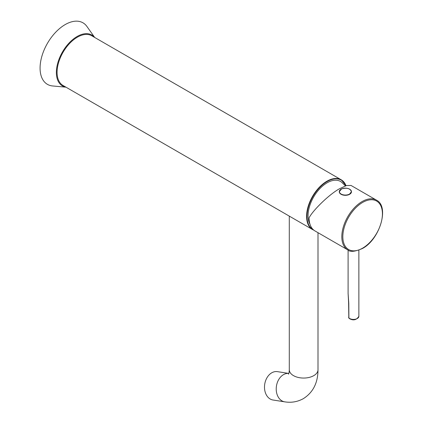 <?xml version="1.0" encoding="UTF-8"?>
<svg xmlns="http://www.w3.org/2000/svg" width="423" height="423" viewBox="0 0 423 423"><rect width="100%" height="100%" fill="white"/><g stroke="black" fill="none" stroke-linecap="round" stroke-linejoin="round"><path stroke-width="0.63" d="M271.751 372.806A14.356 10.623 98.9 0 0 264.512 388.007A14.356 10.623 98.9 0 0 272.994 400.005L284.721 401.845A14.356 10.623 98.9 0 1 276.24 389.847A14.356 10.623 98.9 0 1 283.479 374.646A14.356 10.623 98.9 0 1 288.83 373.435L277.451 371.643A14.356 10.623 98.9 0 0 271.751 372.806M346.03 185.686L341.245 179.807L91.738 35.754A28.711 16.576 120 0 0 77.383 37.176A28.711 16.576 120 0 0 58.628 62.477A28.711 16.576 120 0 0 63.027 85.483L312.534 229.536A28.711 16.576 -60 0 1 308.134 206.53A28.711 16.576 -60 0 1 326.889 181.229A28.711 16.576 -60 0 1 341.245 179.807A28.711 16.576 -60 0 1 345.993 185.697M345.432 185.887L341.71 182.271A26.919 15.54 120 0 0 319.005 189.562A26.919 15.54 120 0 0 308.378 219.585A26.919 15.54 120 0 0 310.027 224.37M347.759 249.871L315.024 230.969A28.711 16.576 -60 0 1 309.076 217.829C313.284 209.708 330.141 193.655 339.722 188.637L346.469 185.549L351.048 185.464L376.47 200.142A28.711 16.576 -60 0 0 362.114 201.565A28.711 16.576 -60 0 0 343.36 226.865A28.711 16.576 -60 0 0 347.759 249.871C349.974 252.208 354.881 251.748 362.474 248.486C379.754 239.492 389.757 206.509 376.47 200.142M348.103 250.062L348.103 293.477L348.785 303.18L348.906 317.948A0.719 0.497 133.1 0 0 349.023 318.255L348.816 318.006A0.719 0.386 146.2 0 0 348.927 318.091M348.605 317.255L348.785 317.81A0.719 0.386 146.2 0 0 348.816 318.006L348.605 302.773A1.433 0.83 0 0 0 348.785 303.18M65.914 87.149A29.383 16.962 -60 0 1 56.888 66.845A29.383 16.962 -60 0 1 74.591 38.144A29.383 16.962 -60 0 1 94.625 37.42M94.683 37.451L86.942 26.49A35.532 20.515 120 0 0 62.112 26.58A35.532 20.515 120 0 0 40.582 62.007A35.532 20.515 120 0 0 52.605 85.959L65.972 87.18M289.29 216.116L289.29 369.771A14.356 8.286 -0 0 0 298.152 377.427A14.356 8.286 -0 0 0 313.797 375.629A14.356 8.286 -0 0 0 318.001 369.771C317.937 382.847 313.062 392.465 303.391 398.63C297.565 401.845 291.341 402.918 284.721 401.845M313.834 230.16A28.711 16.576 -60 0 1 312.534 229.536L313.84 230.165M345.898 185.729A28.426 16.412 120 0 0 327.095 181.578A28.426 16.412 120 0 0 308.462 206.847A28.426 16.412 120 0 0 313.131 229.541M362.622 202.443A27.992 16.164 120 0 0 342.831 236.727A27.992 16.164 120 0 0 362.622 248.153A27.992 16.164 120 0 0 382.418 213.869A27.992 16.164 120 0 0 362.622 202.443M348.906 317.948A5.383 3.109 0 0 0 349.678 318.514A5.383 3.109 0 0 0 355.547 319.185A5.383 3.109 0 0 0 358.868 316.314C356.615 319.925 353.602 320.766 349.832 318.842L349.023 318.255M341.657 188.901A5.975 3.447 0 0 0 340.679 193.745A5.975 3.447 0 0 0 349.075 194.31A5.975 3.447 0 0 0 350.048 189.462A5.975 3.447 0 0 0 341.657 188.901M350.059 189.467A6.102 3.521 180 0 1 351.465 191.719A6.102 3.521 180 0 1 349.149 194.485A6.102 3.521 180 0 1 342.709 194.892A6.102 3.521 180 0 1 339.267 191.719A6.102 3.521 180 0 1 340.674 189.467M339.267 191.746A6.102 3.521 0 0 0 339.267 191.778A6.102 3.521 0 0 0 342.709 194.95A6.102 3.521 0 0 0 349.149 194.538A6.102 3.521 0 0 0 351.465 191.778A6.102 3.521 0 0 0 351.465 191.746M349.023 194.596A5.943 3.432 180 0 1 341.71 194.596M318.001 232.692L318.001 369.771M289.29 369.771C289.226 371.88 288.962 373.361 288.502 374.202M358.868 250.194L358.868 316.314M348.605 302.773L348.103 293.483M341.61 188.891L339.267 191.778C340.536 195.077 343.825 196.023 349.123 194.606L351.465 191.719C350.196 188.42 346.908 187.474 341.61 188.891"/></g></svg>
